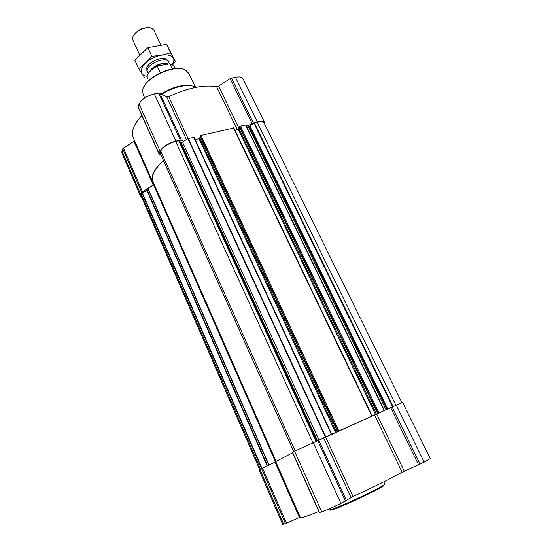 <?xml version="1.0" encoding="UTF-8"?>
<svg xmlns="http://www.w3.org/2000/svg" width="552" height="552" viewBox="0 0 552 552"><rect width="100%" height="100%" fill="white"/><g stroke="black" fill="none" stroke-linecap="round" stroke-linejoin="round"><path stroke-width="0.83" d="M424.164 462.114L430.298 458.595L402.643 402.498L396.246 405.182L424.164 462.114L402.111 472.208C391.195 478.349 374.829 486.464 353.018 496.531L340.915 503.41C332.677 507.426 326.273 510.241 321.706 511.863L319.325 512.601L292.394 452.343L294.54 451.212L323.679 438.053L351.037 497.538M292.601 452.806L275.738 461.575L300.357 517.534C300.847 518.259 306.995 516.23 318.821 511.462M300.184 517.141L286.453 523.192L282.665 524.365L259.047 469.828L275.062 462.093L299.412 517.472M141.767 197.485L140.663 196.436L121.888 153.083L121.923 150.993L122.737 148.771L133.977 141.167L153.256 185.023L154.07 184.092M134.557 140.663L133.977 141.167M153.994 183.919L152.718 181.932L133.267 137.724C130.817 131.783 133.674 124.393 141.843 115.54M160.873 154.808L158.997 153.925L138.09 107.15L139.063 104.1C141.505 99.353 146.597 95.958 154.339 93.916L159.852 93.081L166.78 96.924L186.383 139.546M239.478 127.119L240.43 126.125L245.536 124.918L247.669 126.049L251.96 123.365L257.315 121.847C261.358 120.971 263.849 121.316 264.787 122.889L243.046 78.791C242.004 77.011 239.471 76.493 235.435 77.239L230.115 78.612L218.626 86.091L216.591 86.671C203.536 84.559 187.597 87.892 168.774 96.662L166.78 96.924M320.526 439.268L384.413 410.509L323.679 438.053M318.904 439.889L182.484 142.03L188.246 138.448L194.09 137.365M195.201 139.594L199.003 138.69L200.348 137.048M200.093 136.427L201.031 135.426L233.786 127.988M234.917 130.155L238.216 129.368L239.692 127.643M160.025 152.807L160.708 150.958C163.247 146.735 168.236 143.554 175.667 141.415L178.703 140.698L180.394 142.671L182.484 142.03M259.612 469.476L141.215 196.208L141.974 192.986L146.935 190.468L148.129 188.515L154.284 184.575M276.048 461.272L153.056 181.794C150.862 176.371 154.325 169.298 163.447 160.57M158.997 153.925L160.114 151.103C162.778 146.66 168.015 143.32 175.826 141.07L181.36 140.035L183.809 141.188M152.718 181.932C150.496 176.426 154.042 169.243 163.371 160.39M140.663 196.436L140.801 194.545L142.457 191.772L153.256 185.023M264.787 122.889L264.905 124.545M247.669 126.049L249.58 126.353L253.885 123.061L257.108 122.185C260.965 121.35 263.332 121.681 264.229 123.179L401.966 402.705M275.807 461.734L275.062 462.093M385.655 410.053L396.246 405.182M182.043 68.945C171.286 65.874 148.723 76.293 144.093 86.478M195.567 87.216L188.529 73.05L185.575 70.138C175.453 63.514 144.21 77.949 142.706 89.948L143.016 94.088L144.686 97.98M191.675 85.884C182.864 84.214 172.741 86.878 161.308 93.888M195.808 87.361L195.553 87.209C189.391 83.359 173.3 86.574 161.819 94.171M383.792 481.841L384.785 483.931L384.075 484.746C379.438 488.748 335.733 508.944 329.703 509.862L328.633 509.875L328.343 509.234M384.061 484.78L383.771 485.677C379.224 489.624 336.541 509.344 330.613 510.241L329.744 509.882M170.044 63.832L157.844 65.867C153.056 68.131 149.764 70.856 147.977 74.03M157.844 65.867L157.299 66.274C151.6 69.179 148.212 72.457 147.142 76.1L147.343 78.777M175.087 68.593L174.073 66.426L172.162 64.543L169.291 63.694M170.085 63.846L172.459 68.938M157.299 66.274L160.328 72.829M149.647 27.841C142.989 27.31 137.703 29.753 133.798 35.162M160.749 44.857L153.974 30.346L151.952 28.456C146.742 25.613 133.977 31.512 132.77 37.322L132.901 40.082L139.615 54.772M169.064 62.893L168.829 62.169C166.249 55.138 143.803 65.509 147.494 72.022L147.901 72.671M138.642 68.641L134.805 60.189L147.874 47.686L166.566 44.353L175.46 61.665L170.513 52.771C164.793 54.682 158.555 55.828 151.807 56.207C147.722 61.203 143.334 65.343 138.642 68.641L144.327 77.142M172.645 64.825L175.46 61.665M166.566 44.353L170.513 52.771M147.874 47.686L151.807 56.207M168.394 61.493L166.545 59.133C161.564 56.09 147.57 62.555 146.666 68.317L147.26 71.249M172.3 64.612L173.273 62.735C176.709 54.896 164.31 52.005 152.352 58.326C140.284 64.467 137.503 75.169 147.108 76.245M384.171 410.612L245.536 124.918M378.982 412.937L240.43 126.125M371.855 416.139L233.42 127.781M338.825 430.953L201.031 135.426M331.303 434.32L193.676 137.165M325.742 436.818L188.246 138.448M315.965 441.179L178.703 140.698M312.853 442.58L175.667 141.415M121.923 150.993L140.801 194.545M122.737 148.771L141.712 192.489M123.448 148.019L142.457 191.772M138.097 106.75L159.024 153.559M139.063 104.1L160.114 151.103M154.339 93.916L175.826 141.07M158.734 93.012L180.249 140.029M159.852 93.081L181.36 140.035M168.774 96.662L188.053 138.511M216.591 86.671L237.25 129.596M218.626 86.091L239.126 128.609M230.115 78.612L251.96 123.365M231.426 78.06L253.285 122.799M235.435 77.239L257.315 121.847M260.44 469.041L141.346 194.401M261.551 468.462L141.974 192.986M261.931 468.275L142.278 192.738M267.099 465.84L146.935 190.468M267.478 465.66L147.239 190.212M268.714 465.081L147.929 188.701M268.969 464.957L148.129 188.515M275.489 461.886L153.725 185.017M293.767 451.619L159.956 152.656M295.134 450.908L160.708 150.958M393.107 406.589L254.341 122.841M395.908 405.327L257.108 122.185M316.268 441.041L179.048 140.739M316.696 440.855L180.394 142.671M316.993 440.717L180.739 142.706M317.365 440.551L181.097 142.623M325.335 437.005L187.873 138.6M335.63 432.568L199.003 138.69M336.506 432.154L199.748 138.221M337.548 431.567L200.052 136.344M337.934 431.367L200.279 135.902M375.608 414.635L238.216 129.368M376.478 414.228L238.954 128.906M377.692 413.565L239.43 127.029M378.106 413.351L239.685 126.594M384.413 410.509L245.799 124.924M386.048 409.874L248.276 126.415M386.911 409.467L249.249 126.436M387.249 409.308L249.58 126.353M387.759 409.066L250.035 126.132M392.589 406.817L253.885 123.061M259.888 469.331L283.659 524.179M261.517 468.482L285.439 523.606M262.476 468.013L286.453 523.192M292.56 452.247L319.525 512.567M294.54 451.212L321.706 511.863M313.143 442.449L340.915 503.41M317.669 440.413L345.462 501.154M318.704 439.972L346.47 500.609M325.666 437.177L353.018 496.531M374.677 415.187L402.111 472.208M376.816 414.214L404.271 471.16M390.706 407.68L418.595 464.832M392.161 407.01L420.079 464.142M167.698 63.997C163.675 61.362 151.938 66.192 149.965 71.298M167.339 64.066C163.302 62.1 153.373 65.992 150.634 70.628M293.726 451.639L159.949 152.752M331.676 434.169L194.104 137.227M337.52 431.581L200.052 136.399M372.179 416.001L233.806 127.836M377.658 413.586L239.423 127.091M383.771 485.677L384.075 484.746M330.613 510.241L329.703 509.862M146.832 70.566L147.494 72.022M168.153 60.713L168.829 62.169"/></g></svg>
